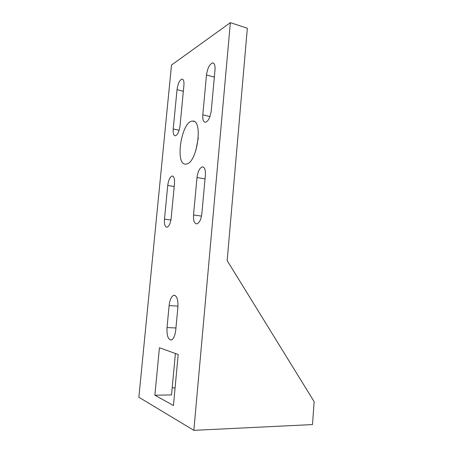 <?xml version="1.0" encoding="UTF-8"?>
<svg xmlns="http://www.w3.org/2000/svg" width="453" height="453" viewBox="0 0 453 453"><rect width="100%" height="100%" fill="white"/><g stroke="black" fill="none" stroke-linecap="round" stroke-linejoin="round"><path stroke-width="0.68" d="M138.861 397.236L193.85 430.35L312.491 424.574L314.139 401.647L227.168 260.583L247.338 28.25L230.373 22.65L171.5 65.039L138.861 397.236M193.85 430.35L230.373 22.65M154.875 395.197L159.422 347.751L178.188 354.478L173.442 405.509L154.875 395.197L171.523 394.925L175.396 353.476M172.18 387.881L175.084 387.853M186.874 163.929C197.514 161.744 203.154 119.484 192.593 121.11C181.466 120.691 174.507 165.588 185.877 164.128L186.874 163.929M198.312 137.893L195.758 150.843M169.111 305.577L167.021 327.576C166.67 335.492 168.063 339.637 171.211 340.016C173.533 339.082 175.045 335.724 175.758 329.943L177.893 307.208C178.21 299.569 176.874 295.588 173.884 295.271C171.444 296.211 169.852 299.648 169.111 305.577L177.972 306.132M177.027 89.671L173.216 128.958C172.916 133.261 173.59 135.555 175.232 135.832C177.565 135.011 179.173 131.63 180.045 125.702L183.912 85.441C184.19 81.472 183.59 79.343 182.117 79.065C179.654 79.949 177.955 83.488 177.027 89.671L183.352 91.285M167.735 185.447L164.467 219.144C164.156 224.263 164.988 226.97 166.959 227.247C169.048 226.483 170.453 223.459 171.172 218.17L174.484 183.612C174.779 178.81 174.014 176.274 172.191 176.007C169.983 176.806 168.499 179.949 167.735 185.447L174.207 186.534M196.998 177.502L193.533 214.937C193.238 220.628 194.32 223.612 196.772 223.895C199.354 223.018 201.047 219.626 201.851 213.731L205.368 175.232C205.639 169.949 204.66 167.163 202.423 166.885C199.671 167.797 197.859 171.336 196.998 177.502L205.028 178.946M206.494 74.955L202.802 114.852C202.508 119.518 203.352 122.004 205.334 122.316C208.261 121.381 210.232 117.548 211.251 110.821L214.994 69.824C215.266 65.543 214.518 63.239 212.757 62.916C209.665 63.918 207.582 67.927 206.494 74.955L214.326 77.112M167.021 327.576L175.945 327.961M173.216 128.958L179.139 130.254M164.467 219.144L170.911 220.033M193.533 214.937L201.506 216.098M202.802 114.852L209.977 116.557M192.593 121.11L194.19 121.478M173.884 295.271L174.813 295.339M182.117 79.065L182.627 79.201M172.191 176.007L172.797 176.115M202.423 166.885L203.272 167.044M212.757 62.916L213.448 63.12"/></g></svg>
